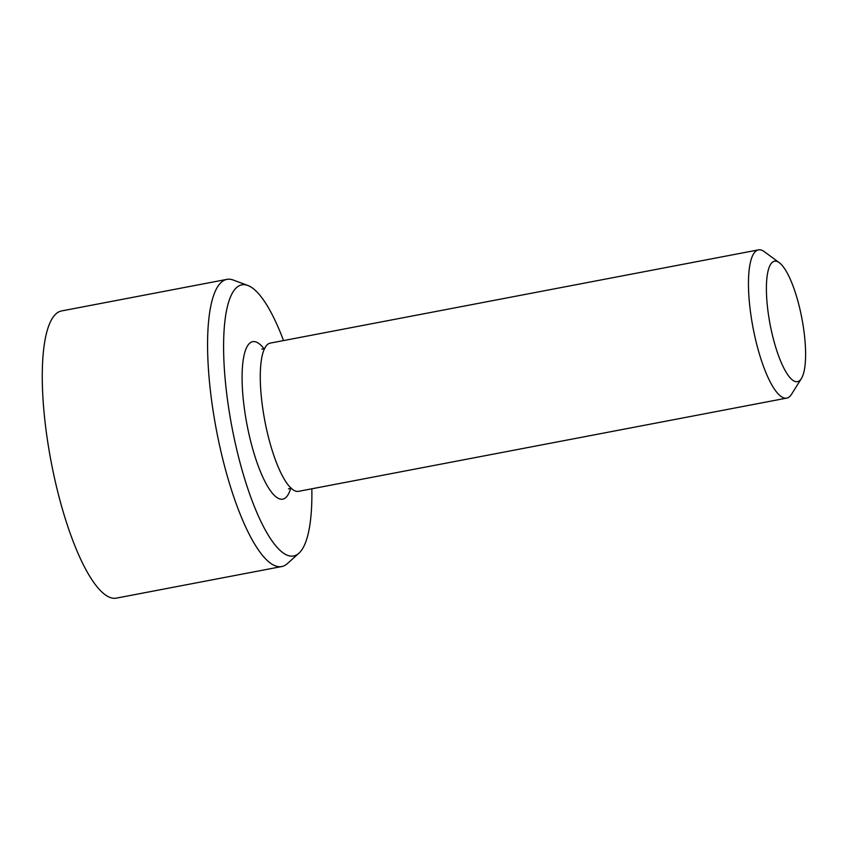 <?xml version="1.0" encoding="UTF-8"?>
<svg xmlns="http://www.w3.org/2000/svg" width="848" height="848" viewBox="0 0 848 848"><rect width="100%" height="100%" fill="white"/><g stroke="black" fill="none" stroke-linecap="round" stroke-linejoin="round"><path stroke-width="1.27" d="M800.597 312.117A61.3 16.176 -100.8 0 1 801.402 378.515A61.3 16.176 -100.8 0 1 770.111 324.466A61.3 16.176 -100.8 0 1 779.28 262.679A61.3 16.176 -100.8 0 1 800.597 312.117M801.402 378.515L791.555 394.256A75.451 19.907 -100.8 0 1 786.743 398.104A75.451 19.907 -100.8 0 1 753.035 327.72A75.451 19.907 -100.8 0 1 758.441 249.884A75.451 19.907 -100.8 0 1 764.334 251.686L779.28 262.679M786.743 398.104L298.56 491.331A75.451 19.907 -100.8 0 1 287.599 484.25A75.451 19.907 -100.8 0 1 264.852 420.947A75.451 19.907 -100.8 0 1 262.679 353.722A75.451 19.907 -100.8 0 1 270.258 343.111L758.441 249.884M311.841 488.798A138.023 36.422 -100.8 0 1 298.941 553.193A138.023 36.422 -100.8 0 1 235.67 444.977A138.023 36.422 -100.8 0 1 238.246 286.295A138.023 36.422 -100.8 0 1 247.817 285.458A138.023 36.422 -100.8 0 1 283.529 340.567M247.817 285.458L233.232 280.031A146.185 38.573 79.2 0 0 226.904 279.374A146.185 38.573 79.2 0 0 223.098 280.911A146.185 38.573 79.2 0 0 217.925 437.706A146.185 38.573 79.2 0 0 281.748 566.549A146.185 38.573 79.2 0 0 287.387 563.602L298.941 553.193M226.904 279.374L61.597 310.94A146.185 38.573 79.2 0 0 57.791 312.477A146.185 38.573 79.2 0 0 52.618 469.273A146.185 38.573 79.2 0 0 116.441 598.116L281.748 566.549M264.184 348.973A80.168 21.158 79.2 0 0 244.468 409.319A80.168 21.158 79.2 0 0 284.854 498.295A80.168 21.158 79.2 0 0 290.747 488.109M288.468 488.83L291.542 488.247M264.873 348.56L261.788 349.143"/></g></svg>
